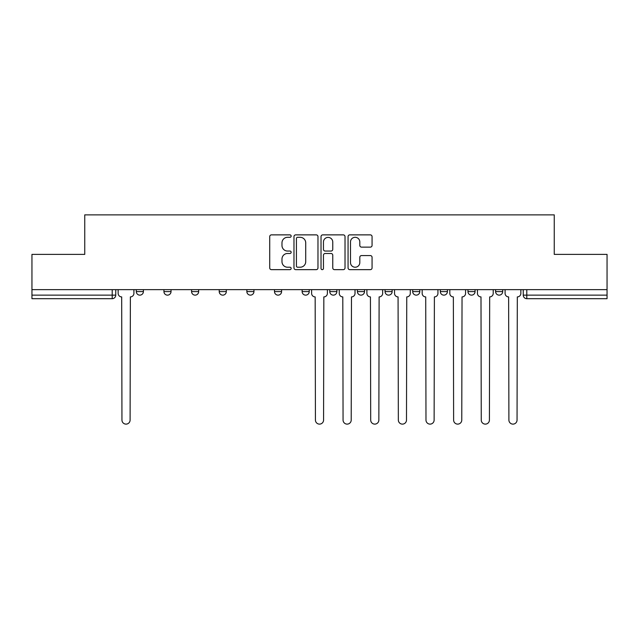<?xml version="1.0" encoding="UTF-8"?>
<svg xmlns="http://www.w3.org/2000/svg" width="639" height="639" viewBox="0 0 639 639"><rect width="100%" height="100%" fill="white"/><g stroke="black" fill="none" stroke-linecap="round" stroke-linejoin="round"><path stroke-width="0.96" d="M291.152 236.087A1.214 1.214 0 0 0 289.938 234.872L271.455 234.872A1.741 1.741 0 0 0 269.722 236.614L269.722 267.917A1.741 1.741 0 0 0 271.455 269.65L289.938 269.65A1.214 1.214 0 0 0 291.152 268.436A1.214 1.214 0 0 0 289.938 267.222L287.542 267.222A5.567 5.567 0 0 1 281.983 261.655L281.983 259.043A5.567 5.567 0 0 1 287.542 253.483L289.938 253.483A1.214 1.214 0 0 0 291.152 252.261A1.214 1.214 0 0 0 289.938 251.047L287.542 251.047A5.567 5.567 0 0 1 281.983 245.48L281.983 242.876A5.567 5.567 0 0 1 287.542 237.309L289.938 237.309A1.214 1.214 0 0 0 291.152 236.087M412.69 289.643L412.69 291.592L419.783 291.592A3.546 3.546 0 0 1 416.237 295.138A3.546 3.546 0 0 1 412.69 291.592L412.69 289.643M385.053 291.592L385.053 289.643L385.053 291.592A3.546 3.546 0 0 0 388.6 295.138A3.546 3.546 0 0 1 385.053 291.592L392.138 291.592A3.546 3.546 0 0 1 388.6 295.138M246.862 291.592L246.862 289.643L246.862 291.592A3.546 3.546 0 0 0 250.4 295.138A3.546 3.546 0 0 1 246.862 291.592L253.947 291.592A3.546 3.546 0 0 1 250.4 295.138A3.546 3.546 0 0 0 253.947 291.592A3.546 3.546 0 0 1 250.4 295.138M191.58 289.643L191.58 291.592L198.665 291.592A3.546 3.546 0 0 1 195.127 295.138A3.546 3.546 0 0 1 191.58 291.592L191.58 289.643M163.943 291.592L163.943 289.643L163.943 291.592A3.546 3.546 0 0 0 167.49 295.138A3.546 3.546 0 0 1 163.943 291.592L171.028 291.592A3.546 3.546 0 0 1 167.49 295.138A3.546 3.546 0 0 0 171.028 291.592A3.546 3.546 0 0 1 167.49 295.138M136.307 291.592L136.307 289.643L136.307 291.592A3.546 3.546 0 0 0 139.845 295.138A3.546 3.546 0 0 1 136.307 291.592L143.392 291.592A3.546 3.546 0 0 1 139.845 295.138A3.546 3.546 0 0 0 143.392 291.592A3.546 3.546 0 0 1 139.845 295.138M370.324 247.133A1.741 1.741 0 0 0 372.066 245.392L372.066 236.614A1.741 1.741 0 0 0 370.324 234.872L349.805 234.872A1.741 1.741 0 0 0 348.063 236.614L348.063 267.917A1.741 1.741 0 0 0 349.805 269.65L370.324 269.65A1.741 1.741 0 0 0 372.066 267.917L372.066 257.309A1.741 1.741 0 0 0 370.324 255.568L361.538 255.568A1.741 1.741 0 0 0 359.805 257.309L359.805 262.565A4.649 4.649 0 0 1 355.148 267.222A4.649 4.649 0 0 1 350.499 262.565L350.499 241.957A4.649 4.649 0 0 1 355.148 237.309A4.649 4.649 0 0 1 359.805 241.957L359.805 245.392A1.741 1.741 0 0 0 361.538 247.133L370.324 247.133M31.95 289.643L31.95 254.386L84.747 254.386L84.747 214.88L554.253 214.88L554.253 254.386L607.05 254.386L607.05 289.643L31.95 289.643L31.95 295.138L115.755 295.138L115.755 289.643M317.974 236.614A1.741 1.741 0 0 0 316.241 234.872L295.721 234.872A1.741 1.741 0 0 0 293.98 236.614L293.98 267.917A1.741 1.741 0 0 0 295.721 269.65L316.241 269.65A1.741 1.741 0 0 0 317.974 267.917L317.974 236.614M322.759 234.872L343.279 234.872A1.741 1.741 0 0 1 345.02 236.614L345.02 267.917A1.741 1.741 0 0 1 343.279 269.65L334.501 269.65A1.741 1.741 0 0 1 332.759 267.917L332.759 255.217A1.741 1.741 0 0 0 331.018 253.483L325.195 253.483A1.741 1.741 0 0 0 323.454 255.217L323.454 268.436A1.214 1.214 0 0 1 322.24 269.65A1.214 1.214 0 0 1 321.026 268.436L321.026 236.614A1.741 1.741 0 0 1 322.759 234.872M523.245 289.643L523.245 295.138L607.05 295.138L607.05 298.685L526.792 298.685A3.546 3.546 0 0 1 523.245 295.138M607.05 289.643L607.05 295.138M112.208 289.643L112.208 298.685A3.546 3.546 0 0 0 115.755 295.138A3.546 3.546 0 0 1 112.208 298.685L31.95 298.685L31.95 295.138M502.693 289.643L502.693 291.592A3.546 3.546 0 0 1 499.155 295.138A3.546 3.546 0 0 1 495.608 291.592L502.693 291.592M495.608 289.643L495.608 291.592M475.057 289.643L475.057 291.592A3.546 3.546 0 0 1 471.51 295.138A3.546 3.546 0 0 1 467.972 291.592L475.057 291.592L475.057 289.643M467.972 289.643L467.972 291.592M447.42 289.643L447.42 291.592A3.546 3.546 0 0 1 443.873 295.138A3.546 3.546 0 0 1 440.335 291.592L447.42 291.592A3.546 3.546 0 0 1 443.873 295.138A3.546 3.546 0 0 0 447.42 291.592L447.42 289.643M440.335 289.643L440.335 291.592M419.783 289.643L419.783 291.592M392.138 289.643L392.138 291.592L392.138 289.643M364.502 289.643L364.502 291.592A3.546 3.546 0 0 1 360.955 295.138A3.546 3.546 0 0 1 357.417 291.592L364.502 291.592L364.502 289.643M357.417 289.643L357.417 291.592M336.865 289.643L336.865 291.592A3.546 3.546 0 0 1 333.318 295.138A3.546 3.546 0 0 1 329.78 291.592L336.865 291.592A3.546 3.546 0 0 1 333.318 295.138A3.546 3.546 0 0 0 336.865 291.592M329.78 289.643L329.78 291.592M309.22 289.643L309.22 291.592A3.546 3.546 0 0 1 305.682 295.138A3.546 3.546 0 0 1 302.135 291.592L309.22 291.592M302.135 289.643L302.135 291.592M281.583 289.643L281.583 291.592A3.546 3.546 0 0 1 278.045 295.138A3.546 3.546 0 0 1 274.498 291.592L281.583 291.592A3.546 3.546 0 0 1 278.045 295.138A3.546 3.546 0 0 0 281.583 291.592M274.498 289.643L274.498 291.592M253.947 289.643L253.947 291.592M226.31 289.643L226.31 291.592A3.546 3.546 0 0 1 222.763 295.138A3.546 3.546 0 0 1 219.217 291.592L226.31 291.592A3.546 3.546 0 0 1 222.763 295.138A3.546 3.546 0 0 0 226.31 291.592L226.31 289.643M219.217 289.643L219.217 291.592M198.665 289.643L198.665 291.592A3.546 3.546 0 0 1 195.127 295.138A3.546 3.546 0 0 0 198.665 291.592L198.665 289.643M171.028 289.643L171.028 291.592L171.028 289.643M143.392 289.643L143.392 291.592L143.392 289.643M297.63 237.309A1.214 1.214 0 0 0 296.416 238.523L296.416 266A1.214 1.214 0 0 0 297.63 267.222L300.154 267.222A5.567 5.567 0 0 0 305.722 261.655L305.722 242.876A5.567 5.567 0 0 0 300.154 237.309L297.63 237.309M332.759 242.045A4.649 4.649 0 0 0 328.111 237.396A4.649 4.649 0 0 0 323.454 242.045L323.454 249.306A1.741 1.741 0 0 0 325.195 251.047L331.018 251.047A1.741 1.741 0 0 0 332.759 249.306L332.759 242.045M118.143 293.365L118.143 289.643L118.143 293.365A3.546 3.546 0 0 0 121.69 296.911L121.953 420.047A4.074 4.074 0 0 0 126.027 424.12A4.074 4.074 0 0 0 130.1 420.047L130.372 296.911A3.546 3.546 0 0 0 133.91 293.365L133.91 289.643L133.91 293.365M121.69 296.911L121.953 420.047M130.1 420.047L130.372 296.911M339.253 293.365L339.253 289.643L339.253 293.365A3.546 3.546 0 0 0 342.8 296.911L343.063 420.047A4.074 4.074 0 0 0 347.137 424.12A4.074 4.074 0 0 0 351.21 420.047L351.482 296.911A3.546 3.546 0 0 0 355.02 293.365L355.02 289.643L355.02 293.365M366.89 293.365L366.89 289.643L366.89 293.365A3.546 3.546 0 0 0 370.436 296.911L370.7 420.047A4.074 4.074 0 0 0 374.781 424.12A4.074 4.074 0 0 0 378.855 420.047L379.119 296.911A3.546 3.546 0 0 0 382.665 293.365L382.665 289.643L382.665 293.365M394.535 293.365L394.535 289.643L394.535 293.365A3.546 3.546 0 0 0 398.073 296.911L398.345 420.047A4.074 4.074 0 0 0 402.418 424.12A4.074 4.074 0 0 0 406.492 420.047L406.755 296.911A3.546 3.546 0 0 0 410.302 293.365L410.302 289.643L410.302 293.365M422.171 293.365L422.171 289.643L422.171 293.365A3.546 3.546 0 0 0 425.718 296.911L425.981 420.047A4.074 4.074 0 0 0 430.055 424.12A4.074 4.074 0 0 0 434.129 420.047L434.392 296.911A3.546 3.546 0 0 0 437.939 293.365L437.939 289.643L437.939 293.365M449.808 293.365L449.808 289.643L449.808 293.365A3.546 3.546 0 0 0 453.355 296.911L453.618 420.047A4.074 4.074 0 0 0 457.692 424.12A4.074 4.074 0 0 0 461.765 420.047L462.037 296.911A3.546 3.546 0 0 0 465.575 293.365L465.575 289.643L465.575 293.365M311.616 289.643L311.616 293.365A3.546 3.546 0 0 0 315.163 296.911L315.426 420.047A4.074 4.074 0 0 0 319.5 424.12A4.074 4.074 0 0 0 323.574 420.047L323.837 296.911A3.546 3.546 0 0 0 327.384 293.365L327.384 289.643M342.8 296.911L343.063 420.047M351.21 420.047L351.482 296.911M370.436 296.911L370.7 420.047M378.855 420.047L379.119 296.911M398.073 296.911L398.345 420.047M406.492 420.047L406.755 296.911M425.718 296.911L425.981 420.047M434.129 420.047L434.392 296.911M453.355 296.911L453.618 420.047M461.765 420.047L462.037 296.911M477.445 293.365L477.445 289.643L477.445 293.365A3.546 3.546 0 0 0 480.991 296.911L481.255 420.047A4.074 4.074 0 0 0 485.336 424.12A4.074 4.074 0 0 0 489.41 420.047L489.674 296.911A3.546 3.546 0 0 0 493.22 293.365L493.22 289.643L493.22 293.365M480.991 296.911L481.255 420.047M489.41 420.047L489.674 296.911M505.09 293.365L505.09 289.643L505.09 293.365A3.546 3.546 0 0 0 508.628 296.911L508.9 420.047A4.074 4.074 0 0 0 512.973 424.12A4.074 4.074 0 0 0 517.047 420.047L517.31 296.911A3.546 3.546 0 0 0 520.857 293.365L520.857 289.643L520.857 293.365M508.628 296.911L508.9 420.047M517.047 420.047L517.31 296.911M526.792 289.643L526.792 298.685"/></g></svg>
